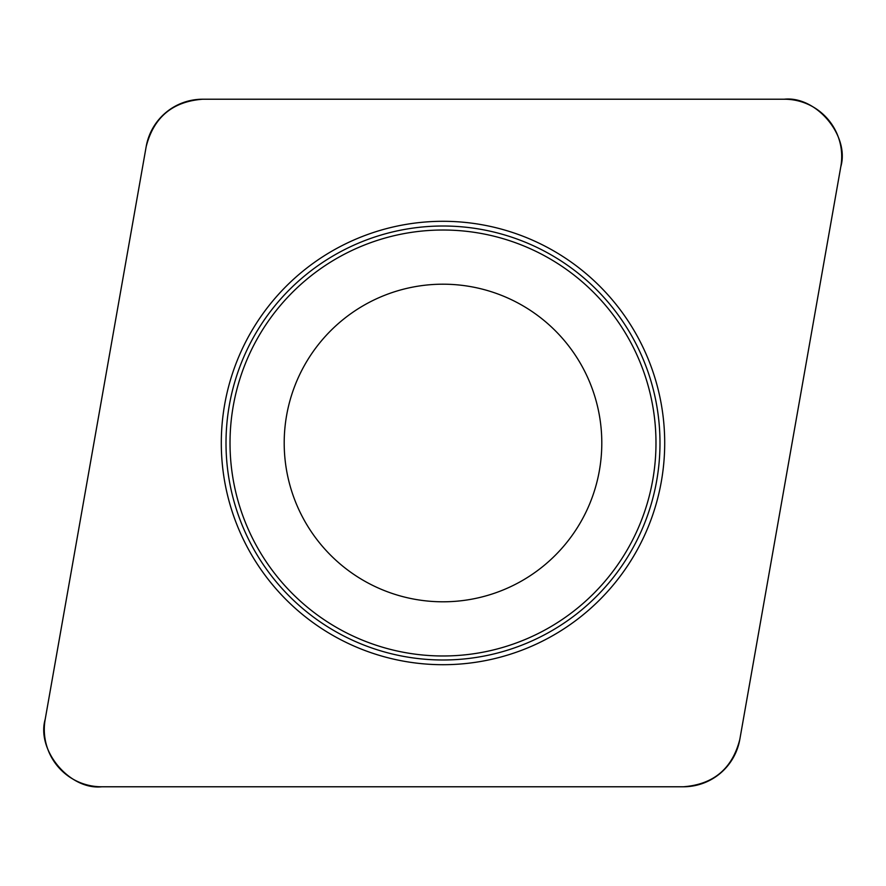 <?xml version="1.0" encoding="UTF-8"?>
<svg xmlns="http://www.w3.org/2000/svg" width="886" height="886" viewBox="0 0 886 886"><rect width="100%" height="100%" fill="white"/><g stroke="black" fill="none" stroke-linecap="round" stroke-linejoin="round"><path stroke-width="1.33" d="M784.42 99.221L202.617 99.221A57.291 57.291 0 0 0 146.19 146.567L45.164 719.532A57.291 57.291 0 0 0 101.58 786.779L683.383 786.779A57.291 57.291 0 0 0 739.81 739.433L840.836 166.468A57.291 57.291 0 0 0 784.42 99.221M273.165 585.502A221.699 221.699 0 0 0 651.332 518.831A221.699 221.699 0 0 0 404.503 224.667A221.699 221.699 0 0 0 273.165 585.502M321.352 545.078A158.804 158.804 0 0 1 415.423 286.61A158.804 158.804 0 0 1 592.225 497.312A158.804 158.804 0 0 1 321.352 545.078M683.228 786.779C713.485 784.52 732.357 768.683 739.843 739.278L840.792 166.767C849.851 135.746 816.239 95.688 784.121 99.221L202.772 99.221C172.515 101.48 153.643 117.317 146.157 146.722L45.208 719.233C36.149 750.254 69.761 790.312 101.879 786.779L683.228 786.779M276.775 582.479A216.992 216.992 0 0 1 303.521 276.775A216.992 216.992 0 0 1 609.225 303.521A216.992 216.992 0 0 1 582.479 609.225A216.992 216.992 0 0 1 276.775 582.479M606.157 306.102A212.983 212.983 0 0 0 306.102 279.843A212.983 212.983 0 0 0 279.843 579.898A212.983 212.983 0 0 0 579.898 606.157A212.983 212.983 0 0 0 606.157 306.102"/></g></svg>

